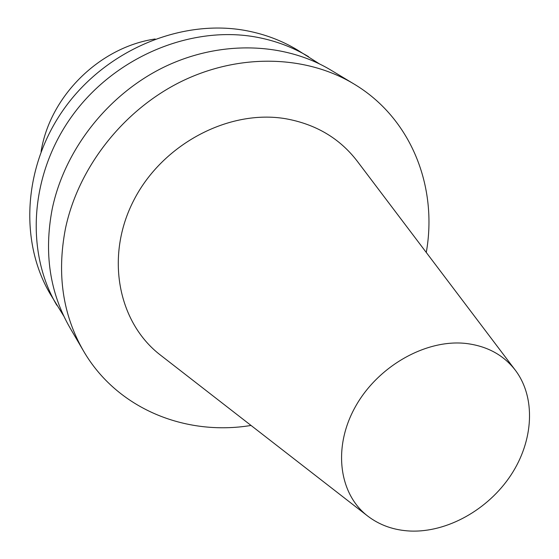 <?xml version="1.0" encoding="UTF-8"?>
<svg xmlns="http://www.w3.org/2000/svg" width="559" height="559" viewBox="0 0 559 559"><rect width="100%" height="100%" fill="white"/><g stroke="black" fill="none" stroke-linecap="round" stroke-linejoin="round"><path stroke-width="0.84" d="M251.033 425.448C185.162 436.32 116.81 408.608 83.417 350.821C62.734 314.822 56.732 274.141 65.41 228.778C78.183 167.644 123.218 110.074 181.347 81.488C239.58 53.021 306.094 55.166 353.798 83.885C411.151 118.019 437.983 186.72 426.272 252.451M367.654 516.027L160.433 355.077C117.921 322.473 104.806 256.176 133.887 200.094C162.641 143.901 229.204 108.984 285.852 118.76C315.856 124.224 339.592 138.29 357.068 160.957L515.342 370.226C503.47 354.895 486.952 345.965 465.787 343.436C425.825 339.047 377.863 366.194 355.37 406.756C332.661 447.263 338.831 493.883 367.654 516.027C379.743 525.264 393.955 530.267 410.299 531.05C447.256 532.601 488.14 509.619 510.877 475.192C533.614 440.792 536.088 397.68 515.342 370.226M155.15 38.99C99.621 47.11 49.905 96.19 41.073 151.608M319.392 63.852L297.262 49.877C281.911 40.66 265.071 34.281 246.743 30.752C183.086 18.461 108.397 48.626 66.025 106.112C23.569 163.57 18.608 240.398 50.135 293.852L63.824 316.156M308.568 56.683C293 47.326 275.901 40.87 257.28 37.306C192.61 24.896 116.524 55.732 73.292 114.322C29.969 172.885 24.813 251.04 56.794 305.242M83.417 350.821L69.966 327.791C49.821 292.72 43.875 253.234 52.134 209.332C64.292 150.175 107.621 94.681 163.759 67.227C219.994 39.899 284.461 42.163 330.942 70.141L353.798 83.885"/></g></svg>
